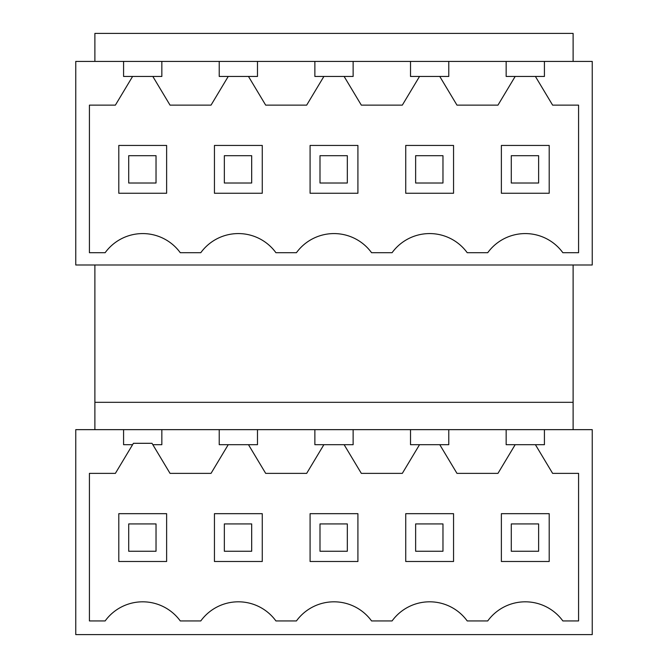 <?xml version="1.0" encoding="UTF-8"?>
<svg xmlns="http://www.w3.org/2000/svg" width="668" height="668" viewBox="0 0 668 668"><rect width="100%" height="100%" fill="white"/><g stroke="black" fill="none" stroke-linecap="round" stroke-linejoin="round"><path stroke-width="1" d="M248.479 444.696L265.68 473.37L306.67 473.37L323.88 444.696L344.12 444.696L361.33 473.37L402.32 473.37L419.521 444.696L439.769 444.696L456.97 473.37L497.961 473.37L515.17 444.696L535.41 444.696L552.62 473.37L578.58 473.37L578.58 620.939L562.857 620.939A46.459 46.459 0 0 0 487.724 620.939L467.216 620.939A46.459 46.459 0 0 0 392.074 620.939L371.567 620.939A46.459 46.459 0 0 0 296.433 620.939L275.926 620.939A46.459 46.459 0 0 0 200.784 620.939L180.276 620.939A46.459 46.459 0 0 0 105.143 620.939L89.42 620.939L89.42 473.37L115.38 473.37L133.416 443.31L152.003 443.31L170.039 473.37L211.03 473.37L228.231 444.696L257.481 444.696L257.481 429.649L592.24 429.649L592.24 634.6L75.76 634.6L75.76 429.649L219.229 429.649L219.229 444.696L228.231 444.696M501.376 513.675L501.376 561.496L549.205 561.496L549.205 513.675L501.376 513.675M214.445 513.675L214.445 561.496L262.265 561.496L262.265 513.675L214.445 513.675M310.086 561.496L357.914 561.496L357.914 513.675L310.086 513.675L310.086 561.496M118.795 513.675L118.795 561.496L166.624 561.496L166.624 513.675L118.795 513.675M405.735 561.496L453.555 561.496L453.555 513.675L405.735 513.675L405.735 561.496M161.84 444.696L161.84 429.649L161.84 444.696L152.83 444.696M123.58 429.649L123.58 444.696L132.59 444.696M544.42 444.696L544.42 429.649L544.42 444.696L535.41 444.696M506.16 429.649L506.16 444.696L515.17 444.696M448.771 444.696L448.771 429.649L448.771 444.696L439.769 444.696M410.519 429.649L410.519 444.696L419.521 444.696M353.13 444.696L353.13 429.649L353.13 444.696L344.12 444.696M314.87 429.649L314.87 444.696L323.88 444.696M219.229 429.649L257.481 429.649L257.481 444.696M573.111 61.414L573.111 33.4L94.889 33.4L94.889 61.414M573.111 429.649L573.111 264.996M94.889 429.649L94.889 402.32L573.111 402.32M94.889 402.32L94.889 264.996M477.47 61.414L592.24 61.414L592.24 264.996L75.76 264.996L75.76 61.414L477.47 61.414M535.41 76.461L552.62 105.135L578.58 105.135L578.58 252.704L562.857 252.704A46.459 46.459 0 0 0 487.724 252.704L467.216 252.704A46.459 46.459 0 0 0 392.074 252.704L371.567 252.704A46.459 46.459 0 0 0 296.433 252.704L275.926 252.704A46.459 46.459 0 0 0 200.784 252.704L180.276 252.704A46.459 46.459 0 0 0 105.143 252.704L89.42 252.704L89.42 105.135L115.38 105.135L132.59 76.461L152.83 76.461L170.039 105.135L211.03 105.135L228.231 76.461L248.479 76.461L265.68 105.135L306.67 105.135L323.88 76.461L344.12 76.461L361.33 105.135L402.32 105.135L419.521 76.461L439.769 76.461L456.97 105.135L497.961 105.135L515.17 76.461L544.42 76.461L544.42 61.414M506.16 61.414L506.16 76.461L515.17 76.461M448.771 76.461L448.771 61.414L448.771 76.461L439.769 76.461M123.58 61.414L123.58 76.461L132.59 76.461M161.84 61.414L161.84 76.461L152.83 76.461M219.229 61.414L219.229 76.461L228.231 76.461M257.481 61.414L257.481 76.461L248.479 76.461M314.87 61.414L314.87 76.461L323.88 76.461M353.13 61.414L353.13 76.461L344.12 76.461M410.519 61.414L410.519 76.461L419.521 76.461M166.624 145.44L118.795 145.44L118.795 193.261L166.624 193.261L166.624 145.44M453.555 145.44L405.735 145.44L405.735 193.261L453.555 193.261L453.555 145.44M262.265 193.261L262.265 145.44L214.445 145.44L214.445 193.261L262.265 193.261M501.376 193.261L549.205 193.261L549.205 145.44L501.376 145.44L501.376 193.261M310.086 193.261L357.914 193.261L357.914 145.44L310.086 145.44L310.086 193.261M156.028 551.25L128.707 551.25L128.707 523.921L156.028 523.921L156.028 551.25M156.028 155.686L156.028 183.015L128.707 183.015L128.707 155.686L156.028 155.686M251.677 551.25L224.348 551.25L224.348 523.921L251.677 523.921L251.677 551.25M251.677 155.686L251.677 183.015L224.348 183.015L224.348 155.686L251.677 155.686M347.318 551.25L319.997 551.25L319.997 523.921L347.318 523.921L347.318 551.25M347.318 155.686L347.318 183.015L319.997 183.015L319.997 155.686L347.318 155.686M442.967 551.25L415.638 551.25L415.638 523.921L442.967 523.921L442.967 551.25M442.967 155.686L442.967 183.015L415.638 183.015L415.638 155.686L442.967 155.686M538.617 551.25L511.287 551.25L511.287 523.921L538.617 523.921L538.617 551.25M538.617 155.686L538.617 183.015L511.287 183.015L511.287 155.686L538.617 155.686"/></g></svg>

